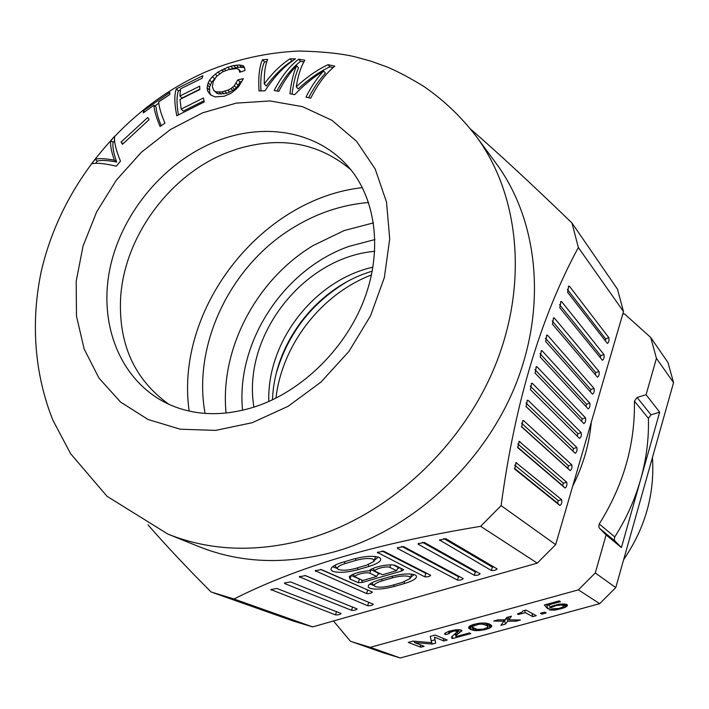 <?xml version="1.0" encoding="UTF-8"?>
<svg xmlns="http://www.w3.org/2000/svg" width="709" height="709" viewBox="0 0 709 709"><rect width="100%" height="100%" fill="white"/><g stroke="black" fill="none" stroke-linecap="round" stroke-linejoin="round"><path stroke-width="1.06" d="M476.466 136.686L496.327 163.655C537.723 219.772 547.206 305.109 515.904 384.083C484.477 462.95 414.083 528.187 337.617 550.911C287.668 565.038 241.45 563.602 198.981 546.63L167.909 534.099C211.477 551.531 259.069 552.834 310.693 538.034C389.711 514.202 462.853 446.227 495.697 364.373C528.427 282.404 518.926 194.231 476.466 136.686C461.568 117.162 444.162 100.51 424.257 86.72C409.811 77.813 397.253 71.166 386.565 66.779L370.577 61.045L354.234 56.605C339.966 53.388 321.54 51.527 298.959 51.03C267.107 52.484 236.354 59.299 206.691 71.485C124.997 107.068 61.399 184.163 41.29 271.219C30.797 321.044 34.041 372.863 52.829 420.038L70.581 453.68L107.032 496.3L167.909 534.099M147.995 524.82C165.472 544.937 186.494 567.324 211.06 591.962L233.97 598.999C265.636 583.046 301.254 569.159 340.834 557.336C380.432 545.567 427.04 535.224 480.64 526.317L501.112 505.632C514.876 403.226 540.621 317.189 578.358 247.503L571.959 222.972C531.963 184.313 498.214 153.064 470.714 129.215M571.959 222.972L617.45 289.112L623.486 311.57L555.67 544.645L537.28 563.123L312.634 626.898L293.881 621.244L213.701 592.919M555.67 544.645L501.112 505.632M578.358 247.503L623.486 311.57M567.59 292.276L568.715 286.09L569.416 286.179L608.88 337.741C609.306 340.639 608.783 342.527 607.321 343.413L567.59 292.276M535.109 373.085L536.323 366.73L537.005 366.775L585.501 417.858C585.953 420.774 585.404 422.688 583.844 423.592L535.109 373.085M547.516 335.224L594.08 388.452C594.523 391.359 593.982 393.265 592.458 394.16L545.646 341.472L546.825 335.162L547.516 335.224L546.409 335.587M552.453 324.173L553.614 317.898L554.314 317.969L599.034 371.472C599.477 374.379 598.937 376.275 597.439 377.17L552.453 324.173M589.799 403.129C590.251 406.044 589.702 407.95 588.16 408.854L540.196 357.017L541.392 350.689L542.075 350.733L589.799 403.129L586.485 404.165L539.983 353.614M530.412 389.64L531.644 383.268L532.308 383.303L581.185 432.65C581.646 435.565 581.088 437.48 579.51 438.392L530.412 389.64M603.971 354.571C604.405 357.469 603.873 359.366 602.384 360.261L559.782 307.759L560.925 301.52L561.625 301.6L603.971 354.571L600.665 355.634L600.39 357.806M521.682 426.942L522.958 420.552L523.588 420.579L571.8 464.803C572.278 467.683 571.711 469.606 570.107 470.59L521.638 426.898M565.029 488.005L517.818 447.716L519.165 441.361L566.721 482.191C567.218 485.036 566.651 486.977 565.029 488.005L562.671 485.638L563.389 483.184L517.756 443.905M526.105 406.638L527.363 400.257L528.01 400.284L576.851 447.494C577.321 450.401 576.754 452.324 575.167 453.255L526.087 406.629M561.625 499.65C562.131 502.468 561.563 504.418 559.924 505.49L514.743 469.074L516.072 462.685L561.625 499.65L558.293 500.634L514.672 465.148M480.64 526.317L537.28 563.123M312.634 626.898L233.97 598.999M350.051 579.031L349.236 576.789C352.94 573.537 359.64 571.534 369.327 570.763C372.305 566.837 391.572 563.141 395.755 565.702L403.696 569.717L401.764 570.993L362.388 582.426L358.293 582.701L350.051 579.031L351.168 575.486L360.083 579.262M284.734 583.596L351.531 610.307C354.287 610.484 356.148 610.024 357.114 608.925L290.557 581.885L284.504 583.037L284.734 583.596L285.053 582.63M340.834 613.356L341.056 613.515C340.098 614.597 338.255 615.049 335.499 614.88L270.856 589.596L276.856 588.461L340.834 613.356M353.516 559.073L342.465 562.334C336.74 564.08 333.062 565.942 331.431 567.918L330.952 569.806L332.601 571.259C338.485 573.094 346.993 572.544 358.125 569.619L368.955 566.447C377.675 563.699 381.539 561.041 380.547 558.47L379.333 557.504C373.625 555.528 365.02 556.051 353.516 559.073M418.23 544.264L474.348 575.3C477.157 575.513 479.08 575.008 480.108 573.785L424.39 542.447L418.088 543.732L418.23 544.264L418.505 543.369M397.483 548.42L397.324 547.871L403.607 546.612L463.225 578.615C462.197 579.82 460.292 580.316 457.482 580.104L397.483 548.42L397.767 547.499M497.018 568.84L497.115 568.928C496.078 570.169 494.146 570.683 491.328 570.461L439.598 540.028L445.899 538.725L497.018 568.84M373.076 604.165L305.455 575.593L299.349 576.763L367.67 605.708C370.435 605.885 372.296 605.424 373.271 604.316L373.076 604.165M390.349 576.665L379.829 579.714C373.865 581.495 370.107 583.365 368.547 585.315L368.193 586.928L369.619 588.169C375.132 589.853 383.356 589.276 394.301 586.44L404.617 583.472C413.347 580.786 417.255 578.225 416.334 575.805L415.288 574.99C409.962 573.182 401.648 573.741 390.349 576.665M430.46 575.176L383.64 551.185L377.383 552.435L424.762 576.816C427.651 577.046 429.601 576.541 430.62 575.3L430.46 575.176M372.163 591.944L321.399 569.575L315.257 570.763L366.597 593.548C369.451 593.761 371.374 593.273 372.367 592.095L372.163 591.944M377.977 574.175L380.015 573.59M397.776 568.414L399.938 567.785M393.433 565.064L398.29 567.484L396.517 570.683L382.488 574.76L375.717 571.543L372.854 568.503M369.876 573.244L370.993 569.69L378.5 573.244L376.709 576.444L369.876 573.244C366.863 571.551 353.525 574.928 355.298 576.931L362.786 580.485L376.709 576.444M375.221 571.162C373.377 569.132 386.919 565.667 389.87 567.413L396.517 570.683M332.565 566.792L337.262 568.458M374.361 560.402L378.269 557.079M335.454 566.394L334.949 565.277M375.495 556.512L374.334 560.482M356.14 560.323L345.123 563.575C339.451 565.383 336.917 567.111 337.546 568.778L338.512 569.513C342.429 570.754 348.11 570.39 355.563 568.432L366.429 565.241L373.989 561.404L373.315 559.277C369.495 557.974 363.77 558.32 356.14 560.323L355.457 558.532M476.758 571.871L475.358 571.924L422.413 542.261M401.808 546.409L458.501 576.745L459.751 576.718M443.763 538.548L492.338 567.076L493.872 566.987M304.959 575.469L369.008 602.455M369.761 584.119L374.042 585.492M410.555 577.472L414.109 574.547M372.367 583.596L371.924 582.754M411.592 574.077L410.467 577.729M392.689 577.782L382.204 580.813C376.417 582.621 373.811 584.313 374.405 585.9L375.256 586.547C378.978 587.69 384.562 587.309 392.015 585.377L402.358 582.399L410.192 578.491L409.563 576.647C405.938 575.433 400.319 575.805 392.689 577.782L392.095 576.178M382.027 550.982L425.817 573.377L426.96 573.386M320.583 569.407L368.21 590.207M605.353 340.896L605.583 338.813L567.333 289.343M581.664 421.332L582.178 418.886L534.914 369.584M590.384 391.82L590.765 389.498L545.425 338.166M595.4 374.777L595.728 372.526L552.222 320.982M586.033 406.558L586.485 404.165M577.241 436.141L577.862 433.669L530.235 386.05M559.534 304.693L600.665 355.634M521.399 426.455L567.749 468.25L568.467 465.804L521.54 423.176M517.526 447.078L562.671 485.638M525.927 406.381L572.81 450.942L573.528 448.505L525.945 402.969M514.371 468.232L557.566 503.098L558.293 500.634M350.778 169.681C318.749 142.899 280.968 135.977 237.453 148.908L228.094 152.213C169.548 174.503 123.437 237.533 120.539 299.499C118.784 344.955 134.896 379.882 168.866 404.29M201.347 103.417L176.771 115.771C174.379 103.638 174.219 94.687 176.284 88.917L202.845 75.703L202.18 78.194L180.565 88.82L179.909 96.025L199.69 86.188L199.823 89.538L180.006 99.402L181.158 109.097L203.439 97.975L204.219 101.999L201.347 103.417M121.062 142.066L147.676 117.517L149.103 119.653L122.471 144.299L121.062 142.066L123.074 143.714M164.949 123.136L160.074 126.494C156.166 117.224 154.119 110.125 153.933 105.207L143.307 112.899L143.44 110.746L169.823 92.454L169.788 94.536L158.71 101.892C158.931 106.784 161.005 113.865 164.949 123.136M110.817 140.506L114.769 136.155C113.821 141.118 115.718 149.448 120.468 161.129L116.285 166.181C104.161 163.354 95.875 162.609 91.417 163.939L95.024 159.312C98.781 158.196 105.224 158.488 114.353 160.181C111.242 151.265 110.063 144.707 110.817 140.506L113.103 142.358C112.368 146.55 113.555 153.109 116.675 162.015L114.353 160.181M216.591 76.395L222.475 71.946L228.706 69.562L236.903 68.489L239.225 70.085L239.713 72.247L244.959 70.483L244.64 68.011L243.488 65.919L239.376 64.962L233.686 65.547L227.766 67.249L218.035 72.034L212.39 76.607L209.607 80.126L208.171 82.811L207.09 87.73L207.631 91.071L210.6 94.882L215.022 96.911L224.195 96.229L230.779 93.446L236.141 89.21L239.03 86.028L243.373 78.672L237.878 79.825L234.271 85.789L230.93 88.607L227.837 90.14L221.864 91.886L216.218 91.895L213.701 90.415L212.328 86.427L213.347 81.473L216.591 76.395M262.534 59.742C259.379 66.3 258.209 76.696 259.024 90.947L264.936 90.841C274.516 76.368 284.708 65.707 295.52 58.847L289.99 58.838C281.118 64.528 272.54 72.876 264.262 83.892C264.085 73.062 265.228 64.918 267.683 59.441L262.534 59.742L264.501 61.86C261.532 68.046 260.336 77.724 260.912 90.903M289.937 93.721L294.625 94.705C304.064 84.85 313.724 76.953 323.596 71.015C317.091 77.893 311.224 86.587 305.987 97.115L310.755 98.143C317.845 84.07 325.865 73.408 334.816 66.167L328.063 64.687C317.517 69.597 306.908 76.962 296.247 86.782C298.134 75.216 301.006 66.362 304.87 60.23L298.649 59.219C289.511 66.221 281.358 76.634 274.179 90.468L278.779 91.408C284.07 81.021 290.008 72.46 296.601 65.724C293.437 72.885 291.222 82.217 289.937 93.721M180.361 89.875L178.429 90.912C176.55 96.211 176.55 104.214 178.42 114.929M178.429 90.912L176.284 88.917M203.97 100.784L183.339 111.091L181.158 109.097M179.909 96.025L182.062 98.028L199.796 89.183M240.954 71.822L238.375 69.048M230.15 69.207L238.384 67.24L244.383 67.559M211.193 95.236L209.749 93.109L209.518 87.136L211.699 82.173L215.58 77.689M241.813 81.508L239.926 81.907L237.878 79.825M213.701 90.415L218.319 93.942L226.898 93.287L234.626 89.476L238.206 85.417L239.926 81.907M217.016 93.411L214.916 91.364M218.319 93.942L216.218 91.895M221.093 94.155L219.001 92.108M223.955 93.942L221.864 91.886M226.898 93.287L224.815 91.239M229.911 92.197L227.837 90.14M233.004 90.672L230.93 88.607M234.626 89.476L232.561 87.411M236.327 87.863L234.271 85.789M238.206 85.417L236.159 83.343M211.158 95.192L209.04 93.154M209.749 93.109L207.631 91.071M209.199 89.777L207.09 87.73M209.518 87.136L207.418 85.098M210.272 84.858L208.171 82.811M211.699 82.173L209.607 80.126M214.472 78.672L212.39 76.607M217.078 75.925L215.27 74.126M219.684 73.683L218.035 72.034M223.512 71.494L221.793 69.766M225.87 70.51L224.071 68.676M229.769 69.296L227.766 67.249M232.844 68.33L230.815 66.247M235.707 67.63L233.686 65.547M238.384 67.24L236.372 65.148M241.388 67.045L239.376 64.962M243.754 67.302L241.742 65.21M240.918 71.831L239.225 70.085M292.365 60.974L291.904 60.974C283.068 66.637 274.525 74.977 266.265 85.993L264.262 83.892M266.788 61.718L264.501 61.86M291.904 60.974L289.99 58.838M308.663 97.691C313.706 87.863 319.298 79.683 325.458 73.16L323.596 71.015M296.247 86.782L298.188 88.891C308.796 79.098 319.369 71.751 329.898 66.832L333.159 67.541M276.953 91.036C283.928 77.972 291.789 68.082 300.536 61.364L303.886 61.896M292.073 94.164C293.375 83.423 295.52 74.658 298.507 67.86L296.601 65.724M300.536 61.364L298.649 59.219M329.898 66.832L328.063 64.687M154.81 105.987L158.798 103.186M153.933 105.207L156.131 107.165C156.308 111.579 158.001 117.774 161.182 125.732M144.707 111.854L143.44 110.746M95.609 163.327L97.346 161.111C101.13 160.021 107.573 160.323 116.675 162.015M114.601 140.683L113.103 142.358M97.346 161.111L95.024 159.312M650.711 337.466L667.993 362.583L673.55 382.638L615.766 587.601L599.681 603.678L400.266 657.97L383.33 652.838L352.692 642.017L370.275 647.335L578.411 589.853L595.276 572.961L606.115 534.932L599.663 528.435L598.768 526.831L599.256 523.96C623.486 485.213 635.211 444.268 634.413 401.126L637.116 397.492L646.076 394.709L656.437 358.346L650.711 337.466L624.337 313.768L622.688 314.309M333.469 620.978L350.397 641.193L352.692 642.017M591.297 422.209C589.268 444.295 583.073 465.6 572.695 486.135M189.161 411.069C174.609 309.576 260.487 198.83 362.405 187.637M368.609 202.49C342.11 204.724 316.985 213.108 293.242 227.651C230.549 265.512 192.316 344.45 205.087 413.382M253.911 407.134C241.946 336.279 303.115 257.394 374.715 251.332M652.448 457.5C654.841 493.969 645.243 528.001 623.663 559.587M550.175 617.158L521.275 625.019M656.437 358.346L673.55 382.638M615.766 587.601L595.276 572.961M621.412 547.552L640.706 479.284C634.945 499.579 626.295 518.793 614.747 536.926L614.278 539.7L615.155 541.259L621.412 547.552L606.115 534.932M640.706 479.284L659.68 412.168L651.013 414.827L648.407 418.328C648.965 438.658 646.395 458.971 640.706 479.284M646.076 394.709L659.68 412.168M578.411 589.853L599.681 603.678M400.266 657.97L370.275 647.335M563.699 605.77L561.404 605.025L556.45 605.53L547.747 608.765L544.335 604.999L559.241 600.895L560.482 601.64L548.509 604.928L550.193 606.824L559.321 604.103L566.456 604.272L567.422 605.486L565.038 607.489L554.81 610.086L549.138 609.855L552.586 608.809L558.834 608.464L562.166 607.338L563.593 606.319L563.274 603.944M420.8 647.228L408.278 642.416L413.09 641.096L431.551 642.664L430.319 636.354L435.166 635.025L447.202 640.014L443.799 640.945L434.475 637.107L435.654 643.169L432.268 644.091L414.561 642.576L424.168 646.307L420.8 647.228L420.331 644.818M536.288 615.66L532.76 616.626L525.245 612.611L518.465 614.473L517.393 613.914L521.868 612.257L523.047 610.857L525.927 610.059L536.288 615.66M508.229 617.069L508.832 619.852L511.428 616.183L506.811 617.459L505.012 619.852L498.312 619.79L493.721 621.049L503.904 621.199L500.891 625.338L505.42 624.097L507.715 621.199L515.895 621.235L515.611 619.932M508.832 619.852L520.45 619.994L515.895 621.235M540.426 613.285L544.689 612.124L546.187 612.957L541.942 614.118L540.426 613.285M445.27 632.986L445.589 634.582L444.578 633.917L445.066 633.146L449.072 631.196L455.603 629.831L459.875 629.707L461.931 630.62L456.49 635.122L455.984 636.593L469.385 632.933L470.803 633.562L452.652 638.525L452.2 636.292M445.589 634.582L449.391 633.536L448.38 631.435M451.58 637.178L451.775 638.153L451.775 636.717L457.722 631.249L453.857 631.045L448.691 632.995M451.775 638.153L452.652 638.525M473.249 624.549L479.319 623.202L485.045 623.007L489.263 623.964L491.745 626.198L489.715 628.085L484.593 629.796L475.429 630.655L471.193 629.752L468.578 628.059L469.757 626.038L473.249 624.549M559.818 608.189L560.048 609.173M558.143 609.589L557.921 608.614M561.572 607.586L561.829 608.685M563.495 608.127L563.176 606.771M565.038 607.489L564.373 603.988M563.389 604.414L564.24 604.059M565.17 604.068L565.871 607.055M566.588 606.549L566.039 604.21M566.837 604.511L567.182 605.965M567.422 605.486L567.244 604.75M547.747 608.765L546.958 605.309L548.5 604.892L548.279 603.917M546.214 604.485L546.958 605.309M551.336 607.781L551.017 606.417M551.682 607.374L551.416 606.213M552.515 605.77L552.745 606.762M554.651 606.027L554.447 605.123M556.255 604.68L556.45 605.53M558.293 604.281L558.506 605.185M560.314 605.007L560.092 604.068M561.165 604.006L561.404 605.025M562.733 605.194L562.441 603.953M550.601 610.086L550.459 609.456M551.567 609.12L551.806 610.174M553.375 610.165L553.073 608.871M554.81 610.086L554.553 608.978M555.883 608.898L556.122 609.935M413.055 641.104L414.375 641.618M414.295 641.202L414.561 642.576M432.268 644.091L431.161 640.688M431.604 640.723L434.989 639.793L435.654 643.169M434.989 639.793L434.475 637.107M443.799 640.945L443.293 638.392M532.76 616.626L532.025 613.365M518.279 613.657L518.465 614.473M524.749 610.387L525.245 612.611M503.612 619.834L503.904 621.199M503.842 620.924L504.684 620.694L505.42 624.097M504.684 620.694L506.97 617.778L507.715 621.199M506.97 617.778L508.38 617.787M541.676 612.948L541.942 614.118M444.986 634.325L444.827 633.527M448.939 632.614L448.682 631.329M449.462 631.09L449.683 632.198M450.924 631.746L450.72 630.744M452.12 630.416L452.315 631.365M453.857 631.045L453.671 630.115M455.196 630.895L455.001 629.92M456.117 629.796L456.339 630.895M456.88 629.752L457.128 630.992M457.411 629.716L457.722 631.249M457.819 631.542L457.438 629.716M454.123 634.555L455.417 634.201M455.32 633.713L455.79 636.035M456.49 635.122L456.082 633.11M457.349 632.091L457.73 633.961M459.272 632.915L458.617 629.707M457.544 630.204L458.262 629.707M461.018 631.71L460.637 629.876M461.134 630.017L461.417 631.391M469.101 628.546L468.773 626.969M470.049 629.229L469.438 626.295M469.801 626.02L470.484 626.331L471.193 629.752M472.832 630.239L472.283 626.862M470.484 626.331L472.123 626.818M474.029 630.523L473.506 627.988M475.021 628.706L475.429 630.655M476.687 630.726L476.368 629.175M478.291 630.7L478.043 629.53M479.745 630.602L479.532 629.583M480.862 629.468L481.065 630.452M483.068 630.106L482.882 629.202M484.593 629.796L484.389 628.821M486.764 627.961L487.012 629.131M488.262 628.688L487.925 627.111M489.715 628.085L488.988 624.682L489.759 624.274L490.477 627.669M487.721 625.214L488.988 624.682M491.107 627.19L490.566 624.638M491.603 626.65L491.293 625.205M491.603 625.524L491.745 626.198M484.726 622.989L485.124 624.886L481.81 624.106L478.85 624.283L472.611 626.322L472.362 627.235L477.21 629.45L483.201 629.149L487.712 627.403L487.331 623.371M472.362 627.235L471.902 625.037M472.345 626.712L471.981 625.001M472.611 626.322L472.309 624.886M473.577 625.737L473.328 624.532M474.693 625.214L474.481 624.212M477.157 624.54L476.962 623.61M478.85 624.283L478.646 623.317M480.684 624.097L480.463 623.069M481.81 624.106L481.579 622.989M483.228 624.248L482.944 622.945M486.268 623.131L486.808 625.675L485.124 624.886M487.987 626.499L486.808 625.675M359.401 579.2L358.293 582.701M362.388 582.426L361.422 579.865M400.718 568.175L401.764 570.993M389.87 567.413L390.659 564.878M352.568 607.019L351.531 610.307M336.509 611.672L335.499 614.88M271.104 590.154L271.414 589.188M358.125 569.619L357.469 567.874M368.281 564.648L368.955 566.447M345.123 563.575L344.441 561.758M475.358 571.924L474.348 575.3M458.501 576.745L457.482 580.104M492.338 567.076L491.328 570.461M439.731 540.542L439.997 539.673M299.57 577.33L299.88 576.355M368.707 602.393L367.67 605.708M394.301 586.44L393.717 584.881M404.024 581.885L404.617 583.472M382.204 580.813L381.593 579.2M377.543 552.985L377.835 552.054M425.817 573.377L424.762 576.816M315.461 571.33L315.771 570.364M367.661 590.145L366.597 593.548M568.29 286.56L569.416 286.179M608.88 337.741L605.583 338.813M535.924 367.129L537.005 366.775M585.501 417.858L582.178 418.886M594.08 388.452L590.765 389.498M553.197 318.341L554.314 317.969M599.034 371.472L595.728 372.526M540.985 351.097L542.075 350.733M531.254 383.649L532.308 383.303M581.185 432.65L577.862 433.669M560.5 301.981L561.625 301.6M522.577 420.889L523.588 420.579M567.749 468.25L570.107 470.59M571.8 464.803L568.467 465.804M566.721 482.191L563.389 483.184M518.802 441.68L519.768 441.379M526.973 400.62L528.01 400.284M572.81 450.942L575.167 453.255M576.851 447.494L573.528 448.505M557.566 503.098L559.924 505.49M515.718 462.986L516.648 462.693M162.086 400.851C117.924 376.062 98.267 320.76 110.427 266.274C122.666 211.716 164.913 161.679 216.174 141.321C262.614 122.63 314.442 130.483 345.895 164.098C372.721 191.9 383.791 242.611 365.968 294.581C348.252 346.24 302.796 391.439 254.584 406.913C233.926 413.365 214.472 415.19 196.242 412.399C183.675 410.387 172.287 406.532 162.086 400.851M202.552 112.846L236.248 103.124L270.076 100.953L302.459 106.651L331.803 120.22L356.521 141.259L375.167 168.964L386.511 202.074L389.711 238.951L384.34 277.582L370.541 315.797L349.005 351.336L320.955 382.116L288.058 406.337L252.271 422.688L215.696 430.381L180.361 429.22L148.146 419.533L120.619 402.118L99.003 378.127L84.132 348.952L76.483 316.143L76.191 281.287L83.068 245.988L96.708 211.769L116.418 180.077L141.357 152.258L170.479 129.508L202.552 112.846M373.492 222.883L344.042 230.602L313.245 245.5C256.25 279.798 219.728 348.996 226.056 413.028M242.558 410.272C235.751 342.261 283.715 269.092 349.36 246.262L374.928 239.562M372.952 267.16C314.309 280.277 266.894 341.419 268.8 401.48M272.513 399.787C274.215 342.908 317.57 286.994 372.234 271.184M346.417 282.067C311.606 303.115 288.341 333.115 276.634 372.074M275.961 398.112C282.12 344.627 321.204 294.217 371.472 274.932M599.663 528.435L615.155 541.259M614.747 536.926L599.256 523.96M648.407 418.328L634.413 401.126M651.013 414.827L637.116 397.492M355.298 576.931L352.976 574.299M337.546 568.778L335.135 566.03M374.405 585.9L372.11 583.303M646.413 478.912L642.124 494.111"/></g></svg>

